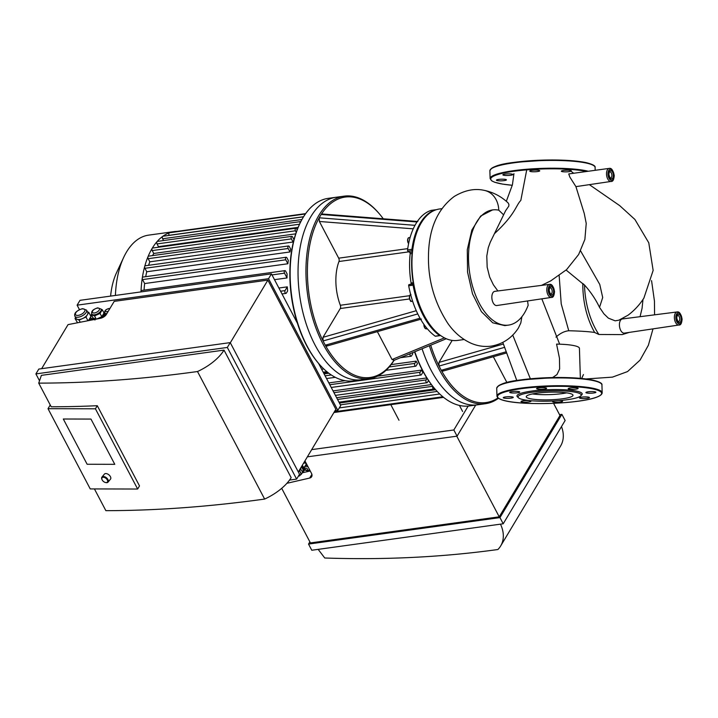 <?xml version="1.0" encoding="UTF-8"?>
<svg xmlns="http://www.w3.org/2000/svg" width="718" height="718" viewBox="0 0 718 718"><rect width="100%" height="100%" fill="white"/><g stroke="black" fill="none" stroke-linecap="round" stroke-linejoin="round"><path stroke-width="1.08" d="M298.176 227.337L158.472 246.651L157.036 243.923A1.58 0.853 -97.9 0 1 157.062 241.589A1.58 0.853 -97.9 0 1 157.404 241.392L300.618 221.593A1.58 0.853 82.1 0 0 299.998 223.316M157.924 247.315A75.013 40.468 -97.9 0 1 158.472 246.651M295.735 233.844L153.751 253.472L152.225 250.582A1.58 0.853 -97.9 0 1 152.162 248.383A1.58 0.853 -97.9 0 1 152.593 248.051L295.807 228.252A1.58 0.853 -97.9 0 1 296.606 228.845L297.153 229.877M152.602 255.599A75.013 40.468 -97.9 0 1 153.751 253.472M293.994 239.695A75.013 40.468 82.1 0 0 293.052 242.02L149.829 261.819L148.186 258.686A1.58 0.853 -97.9 0 1 148.034 256.649A1.58 0.853 -97.9 0 1 148.545 256.155L291.768 236.357A1.58 0.853 -97.9 0 1 292.567 236.949L293.994 239.677M148.59 265.31A75.013 40.468 -97.9 0 1 149.829 261.819M290.691 249.191A75.013 40.468 82.1 0 0 289.973 251.964L146.75 271.763L144.928 268.299A1.58 0.853 -97.9 0 1 144.713 266.45A1.58 0.853 -97.9 0 1 145.296 265.768L288.51 245.969A1.58 0.853 -97.9 0 1 289.309 246.561L290.691 249.191M145.7 276.672A75.013 40.468 -97.9 0 1 146.75 271.763M288.313 260.463A75.013 40.468 82.1 0 0 287.864 263.757L144.65 283.556L142.559 279.589A1.58 0.853 -97.9 0 1 142.299 277.974A1.58 0.853 -97.9 0 1 142.927 277.058L286.15 257.259A1.58 0.853 -97.9 0 1 286.94 257.852L288.313 260.463M144.049 290.117A75.013 40.468 -97.9 0 1 144.65 283.556M287.021 277.938L284.516 273.181A1.58 0.853 -97.9 0 1 284.247 271.575A1.58 0.853 -97.9 0 1 284.875 270.641A1.58 0.853 -97.9 0 1 285.674 271.242L287.092 273.935A75.013 40.468 82.1 0 0 287.021 277.938L274.491 279.67M278.889 288.026L287.299 286.859A75.013 40.468 82.1 0 0 287.631 290.952L286.365 293.07A1.58 0.853 82.1 0 1 285.926 293.393L282.003 293.94M163.569 240.539L162.636 238.771A1.58 0.853 -97.9 0 1 162.771 236.33A1.58 0.853 -97.9 0 1 162.995 236.24L303.534 216.809M169.161 235.387L169.116 235.298A1.58 0.853 -97.9 0 1 169.385 232.794A1.58 0.853 -97.9 0 1 169.484 232.767L305.41 213.973M176.601 231.779A1.58 0.853 -97.9 0 1 177.068 231.384A1.58 0.853 -97.9 0 1 177.122 231.384M296.256 232.318L295.448 230.783A1.58 0.853 -97.9 0 1 295.179 229.186A1.58 0.853 -97.9 0 1 295.807 228.252M284.875 270.641L141.661 290.449A1.58 0.853 -97.9 0 0 141.006 291.625A80.272 43.304 -97.9 0 0 140.997 291.894A1.58 0.853 -97.9 0 1 141.006 291.625A80.272 43.304 -97.9 0 1 142.299 277.974A80.272 43.304 -97.9 0 1 144.713 266.45A80.272 43.304 -97.9 0 1 148.034 256.649A80.272 43.304 -97.9 0 1 152.162 248.383A80.272 43.304 -97.9 0 1 157.062 241.589A80.272 43.304 -97.9 0 1 162.771 236.33A80.272 43.304 -97.9 0 1 169.385 232.794A80.272 43.304 -97.9 0 1 174.187 231.6A80.272 43.304 -97.9 0 1 177.095 231.384L305.671 213.605M287.299 286.859L285.064 290.602A1.58 0.853 82.1 0 0 284.965 292.397A1.58 0.853 82.1 0 0 285.926 293.393M289.973 251.964L288.151 248.5A1.58 0.853 -97.9 0 1 287.882 246.893A1.58 0.853 -97.9 0 1 288.51 245.969M293.052 242.02L291.4 238.888A1.58 0.853 -97.9 0 1 291.14 237.29A1.58 0.853 -97.9 0 1 291.768 236.357M287.864 263.757L285.782 259.79A1.58 0.853 -97.9 0 1 285.513 258.193A1.58 0.853 -97.9 0 1 286.15 257.259M369.384 378.646L361.477 379.741A92.119 49.695 -97.9 0 1 299.63 295.295A92.119 49.695 -97.9 0 1 336.248 197.244L328.341 198.33A92.119 49.695 -97.9 0 0 299.729 223.881A92.119 49.695 -97.9 0 0 319.106 364.008A92.119 49.695 -97.9 0 0 353.57 380.836L361.477 379.741A92.119 49.695 -97.9 0 1 299.63 295.295A92.119 49.695 -97.9 0 1 336.248 197.244L344.146 196.149A92.119 49.695 82.1 0 0 307.537 294.2A92.119 49.695 82.1 0 0 369.384 378.646A92.119 49.695 82.1 0 0 393.635 361.046A92.119 49.695 82.1 0 0 394.101 360.319M319.106 364.008L318.478 363.281A91.069 49.129 -97.9 0 1 299.325 224.752L299.729 223.881M115.418 295.43A80.272 43.304 -97.9 0 1 123.684 257.403A80.272 43.304 -97.9 0 1 148.617 235.136L174.187 231.6M110.599 296.103A61.874 33.378 -97.9 0 1 116.567 272.643L123.684 257.403M393.626 360.517L446.282 338.743M394.092 360.077L392.037 359.53L377.363 331.644M420.021 318.209L325.299 345.196A91.069 49.129 -97.9 0 1 323.073 340.969L417.777 313.928A66.325 35.783 82.1 0 0 420.021 318.209A66.325 35.783 82.1 0 0 435.207 336.168A1.05 0.565 82.1 0 0 435.485 336.248A1.05 0.565 82.1 0 0 435.718 336.105M326.717 346.085L421.412 319.079M327.345 345.537L325.299 345.196A91.069 49.129 -97.9 0 0 393.886 360.4M383.268 218.775A91.069 49.129 -97.9 0 0 379.248 213.704A91.069 49.129 -97.9 0 0 321.188 214.476L417.005 221.97A66.325 35.783 82.1 0 0 414.986 225.326L319.196 217.796A91.069 49.129 -97.9 0 1 321.188 214.476L322.041 213.982L417.84 221.494M319.375 221.476L319.196 217.796A91.069 49.129 -97.9 0 0 323.073 340.969L323.01 337.307L340.269 308.525A2.63 1.418 82.1 0 0 340.341 305.267A39.481 21.298 -97.9 0 1 338.968 261.505A2.63 1.418 82.1 0 0 338.69 258.175L319.375 221.476L413.254 228.836M408.695 285.791L413.083 285.181A1.05 0.565 -97.9 0 1 413.442 283.987L409.063 284.588A1.05 0.565 82.1 0 0 408.695 285.791A66.325 35.783 82.1 0 0 417.777 313.928M409.063 284.588L413.406 283.772M413.227 282.686L411.082 282.982A1.05 0.565 -97.9 0 1 410.714 284.149M411.082 282.982A61.066 32.938 -97.9 0 1 410.166 253.786L412.087 253.517M412.231 252.099L409.718 252.44A1.05 0.565 -97.9 0 1 410.166 253.786M409.718 252.44L408.012 251.273L412.392 250.663A1.05 0.565 -97.9 0 1 411.952 249.29L407.564 249.9A1.05 0.565 82.1 0 0 408.012 251.273M414.986 225.326A66.325 35.783 82.1 0 0 407.564 249.9M431.347 210.365A1.05 0.565 82.1 0 0 431.303 210.365A1.05 0.565 82.1 0 0 431.258 210.374A66.325 35.783 82.1 0 0 417.005 221.97M440.233 335.27A1.05 0.565 -97.9 0 1 439.874 335.647A1.05 0.565 -97.9 0 1 439.604 335.566L435.207 336.168M418.845 227.409L418.432 228.279A65.275 35.209 82.1 0 0 412.401 250.663A65.275 35.209 82.1 0 0 413.442 283.987A65.275 35.209 82.1 0 0 432.164 327.57L432.792 328.297A66.325 35.783 -97.9 0 1 418.845 227.409A66.325 35.783 -97.9 0 1 439.443 209.01L441.83 208.678M413.083 285.181A66.325 35.783 82.1 0 0 439.604 335.566M431.258 210.374L435.646 209.764A1.05 0.565 -97.9 0 1 435.691 209.755A1.05 0.565 -97.9 0 1 435.952 209.827M435.646 209.764A66.325 35.783 82.1 0 0 411.952 249.29M379.248 213.704L378.619 212.977A92.119 49.695 82.1 0 0 353.911 196.552A92.119 49.695 82.1 0 0 344.146 196.149M464.16 339.506L457.608 340.413A66.325 35.783 -97.9 0 1 441.058 335.844A66.325 35.783 -97.9 0 1 432.792 328.297M506.89 382.479L493.338 356.729M506.289 351.757L441.274 370.282A91.069 49.129 -97.9 0 1 439.048 366.054L504.637 347.324M442.692 371.17L506.72 352.915M443.32 370.623L441.274 370.282A91.069 49.129 -97.9 0 0 497.987 397.934M430.728 345.17A91.069 49.129 -97.9 0 0 439.048 366.054L438.985 362.393L452.169 340.404M429.373 345.735A92.119 49.695 82.1 0 0 440.017 371.071A92.119 49.695 82.1 0 0 485.35 403.731A92.119 49.695 82.1 0 0 498.463 398.302M485.35 403.731L477.452 404.826A92.119 49.695 -97.9 0 1 422.076 348.751A92.119 49.695 -97.9 0 0 477.452 404.826L469.545 405.921A92.119 49.695 -97.9 0 1 435.081 389.093A92.119 49.695 -97.9 0 1 414.807 351.757M398.993 420.254L390.789 404.665M459.43 405.437L462.598 411.459M412.356 352.762A75.013 40.468 82.1 0 0 412.769 353.768L411.486 355.904A1.58 0.853 82.1 0 1 411.055 356.236L400.402 357.708M324.087 373.881L328.817 373.225M391.139 364.609L416.162 361.145A75.013 40.468 82.1 0 0 417.463 363.613L416.099 365.884A1.58 0.853 -97.9 0 1 415.668 366.216A1.58 0.853 -97.9 0 1 414.708 365.22A1.58 0.853 -97.9 0 1 414.798 363.416L416.162 361.145M328.835 382.909L345.062 380.675M377.533 376.178L421.376 370.12A75.013 40.468 82.1 0 0 422.866 372.274L421.394 374.733A1.58 0.853 -97.9 0 1 420.963 375.056A1.58 0.853 -97.9 0 1 420.003 374.06A1.58 0.853 -97.9 0 1 420.093 372.256L421.376 370.12M333.044 390.897L426.797 377.937M336.625 397.7L431.401 384.597M339.426 403.031L435.638 389.73M410.068 353.714A1.58 0.853 82.1 0 0 410.157 355.419A1.58 0.853 82.1 0 0 411.055 356.236M428.502 380.549L427.398 382.389A1.58 0.853 -97.9 0 1 426.959 382.721A1.58 0.853 -97.9 0 1 425.998 381.725A1.58 0.853 -97.9 0 1 426.097 379.921L427.048 378.332M414.555 351.856A91.069 49.129 -97.9 0 0 434.453 388.357L434.184 388.734A1.58 0.853 -97.9 0 1 433.753 389.066A1.58 0.853 -97.9 0 1 432.819 388.142A1.58 0.853 -97.9 0 1 432.837 386.365M578.053 388.564A4.999 0.817 -1.8 0 1 572.668 389.38A4.999 0.817 -1.8 0 1 568.162 388.707A4.999 0.817 -1.8 0 1 573.135 387.738A4.999 0.817 -1.8 0 1 578.152 388.393A4.999 0.817 -1.8 0 1 578.053 388.564M545.77 387.891A4.999 0.817 -1.8 0 1 546.595 388.303A4.999 0.817 -1.8 0 1 541.623 389.282A4.999 0.817 -1.8 0 1 536.597 388.618A4.999 0.817 -1.8 0 1 540.142 387.729A4.999 0.817 -1.8 0 1 545.77 387.891M515.712 391.355A4.999 0.817 -1.8 0 1 519.715 392.028A4.999 0.817 -1.8 0 1 514.734 392.997A4.999 0.817 -1.8 0 1 509.717 392.342A4.999 0.817 -1.8 0 1 515.712 391.355M505.499 396.928A4.999 0.817 -1.8 0 1 510.615 396.731A4.999 0.817 -1.8 0 1 513.253 397.368A4.999 0.817 -1.8 0 1 508.281 398.337A4.999 0.817 -1.8 0 1 503.255 397.682A4.999 0.817 -1.8 0 1 505.499 396.928M521.115 401.353A4.999 0.817 -1.8 0 1 526.5 400.536A4.999 0.817 -1.8 0 1 531.006 401.209A4.999 0.817 -1.8 0 1 526.034 402.179A4.999 0.817 -1.8 0 1 521.008 401.524A4.999 0.817 -1.8 0 1 521.115 401.353M558.963 400.626A4.999 0.817 -1.8 0 1 562.571 401.29A4.999 0.817 -1.8 0 1 559.017 402.188A4.999 0.817 -1.8 0 1 553.399 402.026A4.999 0.817 -1.8 0 1 552.573 401.604A4.999 0.817 -1.8 0 1 554.233 400.949M583.456 398.562A4.999 0.817 -1.8 0 1 579.453 397.889A4.999 0.817 -1.8 0 1 584.425 396.919A4.999 0.817 -1.8 0 1 589.451 397.575A4.999 0.817 -1.8 0 1 583.456 398.562M593.66 392.988A4.999 0.817 -1.8 0 1 588.554 393.186A4.999 0.817 -1.8 0 1 585.915 392.549A4.999 0.817 -1.8 0 1 590.887 391.579A4.999 0.817 -1.8 0 1 595.904 392.234A4.999 0.817 -1.8 0 1 593.66 392.988M518.504 397.826L517.436 396.848A32.633 5.313 -1.8 0 1 537.567 390.386A32.633 5.313 -1.8 0 1 576.805 391.193A32.633 5.313 -1.8 0 1 581.786 394.828L580.781 395.869A31.583 5.143 -1.8 0 1 549.782 401.138A31.583 5.143 -1.8 0 1 518.504 397.826A31.583 5.143 -1.8 0 1 537.988 391.57A31.583 5.143 -1.8 0 1 575.962 392.351A31.583 5.143 -1.8 0 1 580.781 395.869M566.655 392.863A23.398 3.814 -1.8 0 1 532.415 393.94M569.132 393.293A23.398 3.814 -1.8 0 1 573 395.259A23.398 3.814 -1.8 0 1 549.737 399.809A23.398 3.814 -1.8 0 1 526.231 396.731A23.398 3.814 -1.8 0 1 542.826 392.558A23.398 3.814 -1.8 0 1 569.132 393.293M571.223 171.055A4.999 0.817 178.2 0 0 571.322 170.884A4.999 0.817 178.2 0 0 566.296 170.229A4.999 0.817 178.2 0 0 561.323 171.198A4.999 0.817 178.2 0 0 565.829 171.871A4.999 0.817 178.2 0 0 571.223 171.055M538.931 170.381A4.999 0.817 178.2 0 0 533.312 170.22A4.999 0.817 178.2 0 0 529.758 171.117A4.999 0.817 178.2 0 0 534.784 171.773A4.999 0.817 178.2 0 0 539.756 170.803A4.999 0.817 178.2 0 0 538.931 170.381M508.882 173.846A4.999 0.817 178.2 0 0 502.878 174.833A4.999 0.817 178.2 0 0 507.904 175.488A4.999 0.817 178.2 0 0 512.876 174.519A4.999 0.817 178.2 0 0 508.882 173.846M498.669 179.419A4.999 0.817 178.2 0 0 496.425 180.173A4.999 0.817 178.2 0 0 501.442 180.828A4.999 0.817 178.2 0 0 506.423 179.859A4.999 0.817 178.2 0 0 503.776 179.222A4.999 0.817 178.2 0 0 498.669 179.419M541.462 285.396L550.67 280.917L566.574 269.636L578.654 254.486L584.883 239.408L586.229 223.397L584.237 213.425L575.926 186.635L569.904 177.158L568.728 173.935L609.259 168.38A6.588 3.554 -97.9 0 0 606.584 175.12A6.588 3.554 -97.9 0 0 610.758 181.457A6.588 3.554 -97.9 0 0 611.063 181.439C612.84 181.744 613.89 179.778 614.24 175.542C613.118 170.256 611.458 167.868 609.259 168.38M503.542 214.79L498.777 210.186A22.931 18.946 -77.8 0 0 484.049 190.324C493.122 192.173 501.128 196.355 508.066 202.862L508.891 204.343L508.802 206.12L505.625 210.697L490.188 242.397L488.249 247.8L486.795 256.039L487.172 267.204L489.649 277.031L493.365 284.759L497.87 290.961M498.777 210.186A58.131 31.359 82.1 0 0 492.62 209.925A58.131 31.359 82.1 0 0 469.509 271.808A58.131 31.359 82.1 0 0 508.541 325.101A58.131 31.359 82.1 0 0 528.152 305.258L527.568 300.959M494.837 291.346A7.162 3.859 82.1 0 0 491.965 298.975A7.162 3.859 82.1 0 0 496.793 305.536L551.361 297.414A6.588 3.554 -97.9 0 1 546.91 291.382A6.588 3.554 -97.9 0 1 549.548 284.364L494.837 291.346M552.6 377.551L556.971 374.59L559.636 368.953L559.475 358.291L556.576 344.11A31.296 5.098 -1.8 0 1 579.426 348.293L580.368 378.359M521.887 316.737L520.81 322.965L518.396 328.036C511.889 338.025 502.851 344.057 491.291 346.13C484.246 347.036 477.443 346.04 470.891 343.159C461.862 339.013 454.207 332.461 447.924 323.513C434.48 302.745 428 280.191 428.475 255.85C428.817 228.907 437.397 209.109 454.234 196.463C464.573 190.27 474.508 188.224 484.049 190.324L484.049 190.324M555.974 337.128C560.103 333.34 564.366 331.213 568.755 330.747L561.225 303.911L559.16 275.649M584.515 285.028A58.131 31.359 82.1 0 0 598.902 334.489L594.648 332.479C586.768 318.442 582.81 302.107 582.774 283.475L584.515 285.028C590.663 291.867 595.662 299.316 599.521 307.367L603.919 313.838L608.37 318.146L615.146 320.829L618.862 320.201M611.063 181.439L575.926 186.635M594.648 332.479C589.442 331.635 580.817 331.061 568.755 330.747M622.407 318.945A7.162 3.859 82.1 0 0 619.535 326.564A7.162 3.859 82.1 0 0 624.364 333.125L678.932 325.012A6.588 3.554 -97.9 0 1 674.489 318.971A6.588 3.554 -97.9 0 1 677.128 311.953L622.407 318.945M642.996 299.424L642.071 308.291L640.061 316.692M629.246 332.407L622.192 334.597L598.902 334.489M508.541 325.101L504.808 325.622L492.763 322.822L481.401 311.666L472.516 293.859L467.544 272.086L467.292 249.667L471.888 229.993L480.674 216.046L492.512 209.943M87.129 464.259L114.781 464.322L87.129 464.259L63.31 419.007L87.129 464.259M90.962 419.07L114.781 464.322L90.962 419.07L63.31 419.007L90.962 419.07M105.815 482.568A3.949 2.316 -140.3 0 0 106.031 482.622A3.949 2.316 -140.3 0 0 108.041 482.11A3.949 2.316 -140.3 0 0 106.479 477.811A3.949 2.316 -140.3 0 0 101.956 477.066A3.949 2.316 -140.3 0 0 101.83 479.13A3.949 2.316 -140.3 0 0 101.92 479.337M102.162 479.911A3.419 2.001 39.7 0 1 101.983 479.525A3.419 2.001 39.7 0 1 103.751 477.282A3.419 2.001 39.7 0 1 107.503 480.387A3.419 2.001 39.7 0 1 105.618 482.541A3.419 2.001 39.7 0 1 102.162 479.911M108.041 482.11L110.491 479.157A3.949 2.316 -140.3 0 0 108.93 474.858A3.949 2.316 -140.3 0 0 104.415 474.113L101.956 477.066M106.776 313.757A3.689 1.732 152.2 0 1 105.483 313.658A3.689 1.732 152.2 0 1 104.936 313.21A3.689 1.732 152.2 0 1 104.882 313.102M106.578 314.08L104.334 313.219L104.684 312.644M105.546 315.516L104.334 313.219M101.121 309.117L101.444 309.736A5.268 2.468 152.2 0 1 101.175 311.576A5.268 2.468 152.2 0 1 97.307 314.681A5.268 2.468 152.2 0 1 92.909 315.283A5.268 2.468 152.2 0 1 92.128 314.637L91.805 314.017A5.268 2.468 -27.8 0 0 96.975 314.062A5.268 2.468 -27.8 0 0 101.121 309.117L97.729 307.842C92.972 309.332 90.998 311.388 91.805 314.017M101.211 309.305L102.288 309.718L100.053 313.443L94.552 315.911L91.276 314.655L91.733 313.892M102.288 309.718L104.02 313.003L101.794 316.737L96.652 319.034M96.122 319.142L93.008 317.948L91.276 314.655M96.239 319.115L94.552 315.911M101.794 316.737L100.053 313.443M103.248 314.296L103.796 315.328A4.739 2.226 152.2 0 1 103.913 315.776M103.284 314.367L105.411 315.651L103.293 316.037L101.723 317.93M105.106 315.067L104.783 315.606M94.498 319.322L94.866 318.711M90.163 317.796L92.039 318.523L91.698 319.097M90.432 319.654A5.789 2.719 -27.8 0 0 90.28 318.909L89.912 318.209M74.896 316.243L76.09 318.505A6.579 3.087 -27.8 0 0 77.059 319.304A6.579 3.087 -27.8 0 0 82.543 318.559A6.579 3.087 -27.8 0 0 87.39 314.69A6.579 3.087 -27.8 0 0 87.731 312.375L86.537 310.113L82.471 308.641C76.395 310.706 73.864 313.245 74.896 316.243A6.579 3.087 -27.8 0 0 81.349 316.297A6.579 3.087 -27.8 0 0 86.537 310.113M88.449 320.641L90.962 316.476L88.799 312.357L85.98 317.024L79.097 320.093L75.022 318.514L75.596 317.562M87.937 320.74L85.98 317.024M80.228 322.238L79.097 320.093M87.452 311.836L88.799 312.357M77.544 322.768L75.022 318.514M298.311 471.95L335.862 409.305L267.868 280.119L114.198 301.363L106.3 314.547A5.268 2.468 152.2 0 1 100.367 318.316L68.048 324.617L41.635 368.675M104.604 313.73L103.5 313.883M91.724 315.507L90.54 315.669M267.868 280.119L230.316 342.764M38.727 383.125L41.375 375.361L224.016 350.106A36.851 17.277 152.2 0 1 197.504 371.529A1078.328 505.705 152.2 0 1 38.727 383.125L51.184 406.783A1078.328 505.705 -27.8 0 0 97.28 405.706L139.507 485.933L137.65 489.03L95.422 408.802L48.016 408.695L50.242 404.997M97.28 405.706L95.422 408.802M48.016 408.695L90.244 488.922L137.65 489.03M94.426 488.931L105.86 510.66A1078.328 505.705 -27.8 0 0 264.637 499.073A36.851 17.277 -27.8 0 0 291.149 477.65L224.016 350.106M197.504 371.529L264.637 499.073M38.799 369.07L230.227 342.603L227.328 347.449L35.9 373.907L38.799 369.07M268.541 278.701L77.113 305.168L80.012 300.33L271.44 273.863L268.541 278.701L337.837 410.355L340.736 405.517L318.55 363.362M335.001 410.75L337.837 410.355M289.534 480.073L296.624 479.094L299.523 474.257L230.227 342.603M296.624 479.094L227.328 347.449M79.438 309.584L77.113 305.168M297.396 323.172L271.44 273.863M35.9 373.907L39.526 380.791M304.603 466.942A2.63 1.84 30.9 0 1 304.647 466.862A2.63 1.84 30.9 0 1 304.863 466.583A2.63 1.84 30.9 0 1 307.062 466.287A2.63 1.84 30.9 0 1 308.022 466.745M309.305 469.195A2.63 1.84 30.9 0 1 309.162 469.572A2.63 1.84 30.9 0 1 309.108 469.653M299.047 470.721A3.689 2.576 30.9 0 1 300.627 472.399A3.689 2.576 30.9 0 1 300.707 474.715A3.689 2.576 30.9 0 1 300.662 474.795M304.288 467.732L305.653 465.838L307.914 466.547M299.155 470.541L301.497 474.06L300.582 474.93M299.693 475.774L299.011 476.052M304.71 462.939L304.028 463.227M300.312 468.612L302.655 472.121L301.497 474.06M300.905 468.8L299.747 470.73M304.082 467.328L306.622 464.088M306.658 464.16L305.653 465.838M301.174 467.167A3.689 2.576 30.9 0 1 302.834 471.161L302.475 471.771M306.092 464.447L306.021 462.957M305.644 463.586L306.119 463.146M301.479 466.664L302.188 466.88L304.19 470.685L304.773 469.716L302.772 465.919L302.063 465.695M304.19 470.685L302.637 472.166M302.188 466.88L302.772 465.919M302.242 472.821L310.248 470.972M304.935 460.893L311.522 473.413A5.268 3.68 30.9 0 1 311.648 476.725A5.268 3.68 30.9 0 1 309.673 478.062L286.904 483.304M456.783 436.194L499.225 516.825L310.436 542.925L281.698 488.33M500.482 524.158A36.851 25.767 30.9 0 1 500.661 545.967A36.851 25.767 30.9 0 1 497.879 549.521A1078.328 754.088 30.9 0 1 324.751 558.003L318.164 549.36M500.661 545.967L560.641 445.923A36.851 25.767 -149.1 0 0 561.494 426.564M308.534 544.073L499.961 517.606L503.21 523.781L311.783 550.248L308.534 544.073L309.871 541.848M311.693 449.63L453.839 429.974L457.088 436.149L307.358 456.845M553.569 403.31L559.977 415.489L499.225 516.825M503.21 523.781L565.129 420.506L561.88 414.34L499.961 517.606M561.88 414.34L559.546 414.663M475.72 405.069L457.088 436.149M468.172 406.074L453.839 429.974M162.636 238.771L301.955 219.511M157.036 243.923L299.577 224.222M169.116 235.298L303.597 216.71M152.225 250.582L295.448 230.783M280.576 291.221L285.064 290.602M323.19 372.193L326.869 371.682M144.928 268.299L288.151 248.5M148.186 258.686L291.4 238.888M142.559 279.589L285.782 259.79M271.987 274.913L284.516 273.181M320.201 366.503L321.224 366.368M444.433 337.873L392.037 359.53M407.743 248.625L338.69 258.175M338.968 261.505L408.847 251.847M409.628 295.69L340.341 305.267M416.269 310.714L323.01 337.307M340.269 308.525L409.52 298.948M421.197 216.719A3.419 1.849 -97.9 0 1 421.879 216.046M407.609 240.727A2.899 1.562 82.1 0 0 408.632 243.537A3.419 1.849 -97.9 0 1 407.761 240.602A3.419 1.849 -97.9 0 1 409.179 237.622C408.228 237.568 407.68 238.582 407.528 240.683L408.587 243.734M409.798 295.699A2.899 1.562 82.1 0 0 410.463 300.456M412.608 301.192L411.899 301.282A3.419 1.849 -97.9 0 1 411.54 301.273A3.419 1.849 -97.9 0 1 409.601 298.114A3.419 1.849 -97.9 0 1 410.66 294.604M423.97 324.464A2.899 1.562 82.1 0 0 424.993 328.072M427.309 328.772L426.438 328.898A3.419 1.849 -97.9 0 1 426.07 328.88A3.419 1.849 -97.9 0 1 424.087 324.626M503.408 344.021L438.985 362.393M325.101 375.819L331.285 374.967M389.237 366.952L414.798 363.416M334.391 411.755L442.835 396.767M333.969 392.665L426.097 379.921M329.804 384.74L420.093 372.256M337.541 399.45L432.73 386.293M340.377 404.835L437.199 391.445M593.05 388.95A52.109 8.49 -1.8 0 1 552.707 403.336A52.109 8.49 -1.8 0 1 502.995 392.584A52.109 8.49 -1.8 0 1 593.05 388.95M593.472 388.366A52.638 8.571 -1.8 0 1 602.178 392.782C601.522 404.79 498.409 408.048 496.955 396.094A52.638 8.571 -1.8 0 1 534.3 386.697A52.638 8.571 -1.8 0 1 593.472 388.366M496.955 396.094L496.712 388.303A52.638 8.571 -1.8 0 1 534.057 378.907A52.638 8.571 -1.8 0 1 593.23 380.585A52.638 8.571 -1.8 0 1 601.935 385.001L602.178 392.782M497.664 386.607A52.109 8.49 -1.8 0 1 537.611 378.215A52.109 8.49 -1.8 0 1 592.772 380.127M490.825 169.098A52.109 8.49 -1.8 0 1 530.773 160.706A52.109 8.49 -1.8 0 1 585.933 162.618M586.391 163.076A52.638 8.571 -1.8 0 1 595.096 167.491C595.68 165.885 592.673 164.26 586.067 162.618C577.03 160.76 564.662 159.881 548.956 159.997L513.505 162.447C499.324 164.126 491.444 166.908 489.873 170.794A52.638 8.571 -1.8 0 1 527.218 161.406A52.638 8.571 -1.8 0 1 586.391 163.076M585.87 171.369A52.109 8.49 -1.8 0 0 506.45 172.473A52.109 8.49 -1.8 0 0 512.293 185.271L502.636 184.113L494.747 182.264L491.785 180.9L490.116 178.585A52.638 8.571 -1.8 0 1 527.47 169.188A52.638 8.571 -1.8 0 1 586.633 170.857A52.638 8.571 -1.8 0 1 587.791 171.126M494.621 233.503C515.677 213.973 515.829 205.402 520.819 200.43L526.815 169.367M512.724 335.037L530.36 378.79M599.521 307.367L602.698 297.512L599.763 284.445L580.593 250.887M678.429 321.61A3.159 1.705 82.1 0 0 679.686 318.254A3.159 1.705 82.1 0 0 677.568 315.355C677.406 316.369 677.612 313.192 676.733 317.948C678.681 324.599 678.196 320.345 678.429 321.61M676.553 317.859A4.209 2.271 -97.9 0 1 679.919 315.022A4.209 2.271 -97.9 0 1 680.152 322.211A4.209 2.271 -97.9 0 1 676.553 317.859M681.929 319.025A5.538 2.989 82.1 0 0 677.2 313.308A5.538 2.989 82.1 0 0 677.505 322.759A5.538 2.989 82.1 0 0 681.929 319.025M610.569 178.037A3.159 1.705 82.1 0 0 611.826 174.68A3.159 1.705 82.1 0 0 609.699 171.781C609.546 172.796 609.744 169.61 608.864 174.375C610.821 181.017 610.336 176.763 610.569 178.037M608.693 174.286A4.209 2.271 -97.9 0 1 612.059 171.44A4.209 2.271 -97.9 0 1 612.283 178.638A4.209 2.271 -97.9 0 1 608.693 174.286M614.061 175.452A5.538 2.989 82.1 0 0 609.34 169.735A5.538 2.989 82.1 0 0 609.636 179.186A5.538 2.989 82.1 0 0 614.061 175.452M550.859 294.021A3.159 1.705 82.1 0 0 552.115 290.655A3.159 1.705 82.1 0 0 549.997 287.765C549.835 288.78 550.042 285.593 549.162 290.359C551.11 297.001 550.625 292.747 550.859 294.021M548.983 290.269A4.209 2.271 -97.9 0 1 552.348 287.424A4.209 2.271 -97.9 0 1 552.582 294.622A4.209 2.271 -97.9 0 1 548.983 290.269M554.359 291.427A5.538 2.989 82.1 0 0 549.629 285.71A5.538 2.989 82.1 0 0 549.925 295.17A5.538 2.989 82.1 0 0 554.359 291.427M108.4 311.047A2.369 1.113 152.2 0 1 105.384 311.091A2.369 1.113 152.2 0 1 108.418 308.803A2.369 1.113 152.2 0 1 109.585 309.072M109.899 308.552L108.777 308.534C105.519 309.548 104.209 311.038 104.828 313.003A3.689 1.732 -27.8 0 0 105.375 313.452A3.689 1.732 -27.8 0 0 106.919 313.515M102.737 317.5A1.319 0.619 152.2 0 1 102.719 316.665A1.319 0.619 152.2 0 1 104.155 315.902A1.319 0.619 152.2 0 1 104.855 316.144M89.705 320.39A2.369 1.113 152.2 0 1 92.119 319.196A2.369 1.113 152.2 0 1 93.394 319.672M97.37 308.121A3.949 1.849 152.2 0 1 98.043 311.352A3.949 1.849 152.2 0 1 92.344 312.142A3.949 1.849 152.2 0 1 97.37 308.121M82.112 308.919A5.268 2.468 152.2 0 1 83.01 313.236A5.268 2.468 152.2 0 1 75.408 314.287A5.268 2.468 152.2 0 1 82.112 308.919M305.778 468.154A1.319 0.924 30.9 0 1 307.546 469.572A1.319 0.924 30.9 0 1 305.644 469.832A1.319 0.924 30.9 0 1 305.778 468.154M308.219 467.131A2.63 1.84 -149.1 0 0 305.724 466.323A2.63 1.84 -149.1 0 0 304.549 467.023C303.777 467.983 304.127 469.069 305.617 470.272C307.501 471.008 308.65 470.829 309.063 469.734A2.63 1.84 -149.1 0 0 309.252 469.087M298.383 476.16L300.609 474.876A3.689 2.576 -149.1 0 0 298.948 470.882M309.673 478.062L311.899 474.347M327.605 372.283L323.54 372.848M321.637 369.223L323.773 368.926M420.847 217.087L421.897 216.028M410.113 237.496L409.179 237.622M411.899 301.282L411.414 301.264C410.382 303.113 407.95 294.676 410.965 294.506M426.438 328.898L424.76 328.036L423.88 324.339M435.485 336.248L439.874 335.647M435.691 209.755L431.303 210.365M326.537 378.539L335.306 377.327M386.006 370.317L415.668 366.216M443.58 397.368L333.933 412.527M335.405 395.385L426.959 382.721M331.231 387.46L420.963 375.056M338.977 402.17L433.753 389.066M339.309 407.905L439.748 394.011M434.453 388.357L435.081 389.093M496.712 388.303C498.283 384.417 506.154 381.626 520.335 379.948L555.795 377.497C571.501 377.39 583.869 378.269 592.897 380.127C599.485 381.761 602.501 383.385 601.935 385.001M595.186 170.175L595.096 167.491M490.116 178.585L489.873 170.794M513.953 173.612L512.41 184.84L506.316 201.309M559.654 344.182L541.821 298.832M502.806 342.423L516.789 380.486M566.107 270.058L584.515 285.172M618.808 320.219L628.07 315.184C634.254 310.571 639.523 304.881 643.875 298.132L653.147 270.417L648.776 242.801L634.918 219.475L619.706 205.635L589.379 184.661M570.963 171.207L573.323 172.966M678.932 325.012C680.7 325.317 681.759 323.351 682.1 319.115C680.987 313.829 679.327 311.441 677.128 311.953M551.361 297.414C553.129 297.728 554.188 295.762 554.529 291.517C553.416 286.24 551.756 283.852 549.548 284.364M651.558 280.621L654.448 301.075L654.574 314.834M653.003 328.871L648.363 345.286L640.034 360.14L627.532 371.583L612.436 377.129L585.942 378.96M581.652 378.476L583.447 374.563M95.045 319.959L92.478 318.918L89.346 320.461M95.189 319.322L94.83 318.648M303.481 463.325L305.581 462.123M306.469 463.81L305.895 464.779"/></g></svg>
